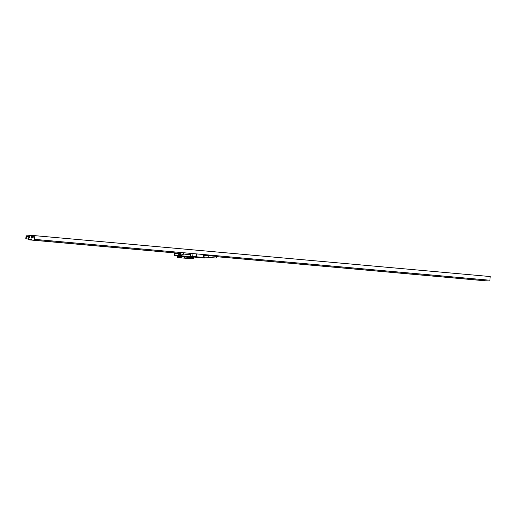 <?xml version="1.0" encoding="UTF-8"?>
<svg xmlns="http://www.w3.org/2000/svg" width="516" height="516" viewBox="0 0 516 516"><rect width="100%" height="100%" fill="white"/><g stroke="black" fill="none" stroke-linecap="round" stroke-linejoin="round"><path stroke-width="0.77" d="M489.89 280.246L34.662 239.36L34.972 235.67L490.2 276.55L489.89 280.246L489.536 280.22L34.308 239.34L34.527 236.799L31.321 236.592L34.514 236.883M34.972 235.67L26.11 235.103L25.8 238.798L28.58 239.043L26.148 238.818L26.361 236.276L29.56 236.567M25.8 238.798L26.148 238.818M26.361 236.276L29.567 236.483L29.477 237.547L28.709 237.495L28.515 239.805L174.924 252.956M216.32 256.671L484.298 280.665M28.515 239.805L174.885 252.95M216.314 256.658L484.292 280.723M29.109 239.289L29.064 239.843M31.289 239.618L29.36 239.489L31.283 239.663M31.321 236.592L31.231 237.657L31.998 237.708L31.805 240.017L31.257 239.979L177.723 253.137L177.672 253.73L178.459 253.782L174.556 253.537L174.608 252.924L174.737 253.55M216.294 256.6L487.033 280.897L216.288 256.581M31.257 239.979L31.302 239.424M31.805 240.017L177.723 253.13M487.11 280.007L487.033 280.897M31.998 237.708L34.43 237.928M34.662 239.36L34.308 239.34M187.721 256.639L187.373 256.607L187.721 256.639M204.362 257.026A0.651 0.574 -86.3 0 1 203.949 257.187L203.607 257.155A0.651 0.574 -86.3 0 1 203.091 256.458L203.272 255.633A0.832 0.735 95.8 0 1 203.91 255.323M178.588 252.298L178.459 253.788M204.659 255.375L204.723 254.646M198.97 257.645A0.464 0.406 -86.3 0 1 198.957 257.645L196.57 257.439A0.464 0.464 0 0 0 196.57 257.439L204.542 258L190.623 256.775L190.494 256.2A0.464 0.361 -17 0 0 190.81 255.897L191.03 256.342A0.464 0.335 129.3 0 1 190.791 256.652L180.955 255.768L180.697 255.414L183.096 253.93L183.199 252.711M203.988 256.555L203.278 257.149M190.494 256.2L190.094 254.885A0.464 0.361 -17 0 0 190.404 254.588L190.81 255.897L191.017 253.414M190.507 253.369L190.094 254.885L183.096 253.93L190.185 254.562L190.288 253.35M178.562 252.292L178.439 253.782M178.284 252.272L178.214 253.162M174.563 253.537L175.524 253.601M175.343 253.582L175.395 252.982M204.613 255.368L204.691 254.64M203.104 256.31A0.832 0.735 95.8 0 0 203.775 256.987L204.652 257.045A0.832 0.735 95.8 0 1 204.768 255.381L203.891 255.323A0.832 0.735 95.8 0 0 203.143 255.891M216.365 257.22A0.832 0.393 96.3 0 1 215.881 258.026L207.748 257.291A0.832 0.393 96.3 0 0 208.232 256.491A0.832 0.393 96.3 0 0 207.929 255.633L216.056 256.362A0.832 0.393 96.3 0 1 216.365 257.22M177.665 253.13L175.679 252.95M175.827 253.62L175.866 253.201L177.704 253.317M180.684 257.858L179.284 257.736L180.684 257.858M186.779 258.406L185.379 258.284L186.779 258.406M180.523 256.678L181.316 256.749L181.168 257.452L180.548 257.413L180.523 256.678L177.639 256.497L177.543 257.607L193.752 258.864L177.543 257.607M193.752 258.864L193.848 257.755L181.316 256.729M189.753 256.852L188.127 256.716M188.056 256.607L189.946 256.775L189.824 257.381M192.971 253.588L192.726 256.491L191.03 256.342A0.464 0.368 95.6 0 1 190.623 256.775L176.246 255.614A0.464 0.445 -83.1 0 1 176.227 255.614A0.464 0.445 -83.1 0 0 176.227 255.614A0.464 0.464 0 0 0 176.246 255.614M174.369 252.905L174.195 254.956L178.671 255.239L178.917 252.324M196.519 253.904L196.28 256.781L204.517 257.516L204.562 257.039M204.697 255.375L204.762 254.646M183.554 252.743L183.361 254.278L180.794 255.891L180.942 252.511M179.536 252.382L179.297 255.291L180.348 255.388L180.587 252.479M204.259 257.968L205.123 257.581L205.168 257.078M192.823 256.968L192.726 256.491L195.925 256.749L196.17 253.878M180.09 255.833L180.697 255.414M195.925 256.749L196.28 256.781L196.022 257.226L195.925 256.749M178.671 255.239L179.297 255.291L179.039 255.736A0.464 0.406 -86.3 0 1 178.671 255.239M174.195 254.962L174.195 254.956A0.464 0.406 -86.3 0 0 174.563 255.452L176.04 255.588A0.464 0.445 96.9 0 1 176.033 255.588M205.123 257.581L204.549 258A0.464 0.406 -86.3 0 1 204.542 258M198.957 257.645A0.464 0.406 -86.3 0 1 198.95 257.645L198.95 257.645A0.464 0.464 0 0 0 198.957 257.645L204.549 258M184.702 256.949L184.605 258.058M187.83 257.2L187.74 258.31M192.636 257.632L192.539 258.742M180.477 257.226L181.271 257.297M187.972 257.213L188.095 256.62M205.368 254.704L205.31 255.414M174.556 255.452A0.464 0.464 0 0 1 174.137 254.956L174.311 252.898M204.652 257.045L207.748 257.291M204.768 255.381L207.929 255.633"/></g></svg>
